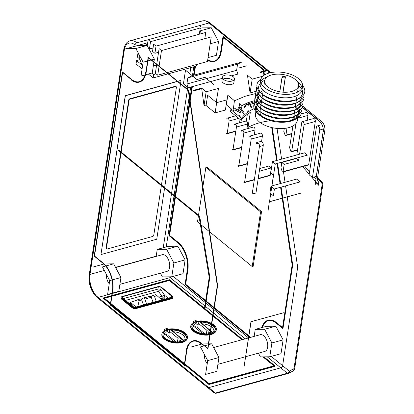 <?xml version="1.0" encoding="UTF-8"?>
<svg xmlns="http://www.w3.org/2000/svg" width="414" height="414" viewBox="0 0 414 414"><rect width="100%" height="100%" fill="white"/><g stroke="black" fill="none" stroke-linecap="round" stroke-linejoin="round"><path stroke-width="0.62" d="M205.499 333.819A11.882 6.096 -171.3 0 1 191.842 325.735A11.882 6.096 -171.3 0 1 193.017 323.634L193.002 323.815A11.866 6.091 -171.3 0 0 191.806 326.128M209.97 333.586A11.882 6.096 -171.3 0 1 205.473 333.989A11.882 6.096 -171.3 0 1 191.78 326.491M89.579 275.802A2.013 1.035 -171.3 0 1 89.191 275.056C88.41 284.113 91.002 291.523 96.959 297.288L207.564 387.561A2.013 1.304 129.2 0 1 207.238 386.438L96.628 296.165A15.308 8.627 74.6 0 1 89.579 275.802L124.045 50.56A15.308 8.627 74.6 0 1 135.073 44.95A2.013 1.304 129.2 0 1 136.936 42.797L148.165 39.713L150.546 41.654L200.283 27.981L199.331 34.212M103.862 264.06L93.062 267.03L102.444 266.916L109.71 280.62L107.599 294.432L112.065 293.205M201.913 344.029L191.061 347.015L200.443 346.901L207.709 360.604L205.598 374.416L216.827 371.327L218.944 357.515L211.673 343.817L208.708 343.848M135.864 48.51L147.094 45.426L137.712 45.535L126.482 48.624L135.864 48.51L143.13 62.214L141.019 76.026L144.983 74.934M186.435 351.01L184.189 365.707L184.509 365.619L186.755 350.922A20.141 11.349 74.6 0 1 193.312 341.203A20.141 11.349 74.6 0 1 201.266 343.537L200.945 343.625A20.141 11.349 74.6 0 0 192.262 341.54A20.141 11.349 74.6 0 0 186.435 351.01L186.755 350.922M122.094 72.036L131.135 79.416L131.455 79.328L122.415 71.948L122.094 72.036M145.64 72.031A20.141 11.349 74.6 0 1 139.818 81.496A20.141 11.349 74.6 0 1 131.135 79.416M147.891 57.334L188.241 90.268L217.298 285.712L207.605 349.059L207.926 348.971L217.619 285.624L188.561 90.18L148.212 57.246L147.891 57.334M200.443 346.901L204.174 345.876M204.495 345.788L208.263 344.753M208.584 344.665L211.673 343.817M207.709 360.604L218.944 357.515M202.234 343.941L208.402 343.853M207.228 363.746A8.663 4.88 74.6 0 1 204.356 354.275M207.564 387.561A2.013 1.304 129.2 0 0 207.844 387.711M260.101 334.755A8.663 4.88 74.6 0 1 265.695 338.191A8.663 4.88 74.6 0 1 267.62 347.248A8.663 4.88 74.6 0 1 264.737 351.445M145.392 74.551A20.141 11.349 74.6 0 1 139.409 81.656A20.141 11.349 74.6 0 1 131.455 79.328M188.241 90.268L188.561 90.18M217.298 285.712L217.619 285.624M112.385 293.117L118.828 291.347L120.94 277.53L113.674 263.832L104.183 263.972M109.229 283.761A8.663 4.88 74.6 0 1 106.351 274.291M162.102 254.776A8.663 4.88 74.6 0 1 167.696 258.212A8.663 4.88 74.6 0 1 169.621 267.268A8.663 4.88 74.6 0 1 166.738 271.46M147.094 45.426L154.365 59.124L153.936 61.919M143.13 62.214L147.601 60.982M147.922 60.894L151.162 60.004M151.483 59.916L154.365 59.124M208.775 387.623L280.754 367.839A2.013 1.304 129.2 0 0 282.617 365.686L297.676 267.284L287.212 196.888M213.893 391.799A2.013 1.651 63 0 0 216.155 393.253A2.013 1.133 -105.4 0 1 216.03 393.3L214.224 392.917A2.013 1.304 -50.8 0 1 213.893 391.799L207.274 386.397A2.013 1.304 129.2 0 0 207.538 387.457M199.817 28.111A15.308 8.627 74.6 0 1 201.054 25.176M208.739 23.065A15.308 8.627 74.6 0 1 210.483 24.224L266.813 70.199M255.241 329.373L266.471 326.289L275.853 326.175L283.119 339.878L281.008 353.691L269.778 356.775L271.889 342.963L264.624 329.265L255.241 329.373L254.165 336.385M200.226 28.354L201.892 27.898L211.275 27.785L218.54 41.488L216.429 55.3L208.061 57.598M157.237 249.388L168.472 246.304L177.854 246.19L185.12 259.894L183.009 273.706L171.774 276.795L173.89 262.978L166.619 249.28L157.237 249.388L156.166 256.401M263.547 71.094L263.33 69.63L222.98 36.696L223.301 36.608L263.651 69.542L263.868 71.006M214.338 61.065A20.141 11.349 74.6 0 1 207.761 59.58M262.507 327.376A20.141 11.349 74.6 0 1 267.874 320.736M282.767 198.109L292.708 264.986L283.016 328.333L282.695 328.421L292.387 265.079L282.446 198.197M263.961 71.612L264.463 74.991M272.298 127.688L277.152 160.358M277.592 163.323L280.594 183.505M281.132 187.123L282.752 198.011M222.98 36.696L220.734 51.393A20.141 11.349 74.6 0 1 214.907 60.863A20.141 11.349 74.6 0 1 208.609 60.351M194.875 66.488L193.529 75.286M191.775 86.754L189.886 99.091M189.715 100.198L175.05 196.065M174.951 196.686L168.995 235.628L178.036 243.002A20.141 11.349 74.6 0 1 187.309 269.799L185.063 284.496L205.556 301.226M206.105 301.671L213.883 308.021M214.157 308.244L248.7 336.437M248.819 336.535L250.03 337.524M262.186 327.464A20.141 11.349 74.6 0 1 267.351 320.902A20.141 11.349 74.6 0 1 276.034 322.987L282.695 328.421M292.708 264.986L292.387 265.079M282.431 198.099L280.811 187.211M280.273 183.593L277.271 163.411M276.831 160.446L271.951 127.61M264.158 75.193L263.64 71.7M263.651 69.542L263.33 69.63M185.12 259.894L173.89 262.978M177.854 246.19L166.619 249.28M218.54 41.488L210.177 43.786M283.119 339.878L271.889 342.963M211.275 27.785L200.04 30.874L201.499 33.617M275.853 326.175L264.624 329.265M187.004 348.402A20.545 11.576 74.6 0 1 192.458 341.069A20.545 11.576 74.6 0 1 201.318 343.196L207.704 348.407M184.282 365.091L110.264 304.989L112.458 290.633A20.545 11.576 74.6 0 0 102.998 263.299L94.195 256.116L122.28 72.574L122.601 72.486L94.516 256.028L103.319 263.211A20.545 11.576 74.6 0 1 112.779 290.545L110.585 304.901L184.287 365.05M139.187 82.138A20.545 11.576 74.6 0 0 145.878 72.227L148.077 57.872L148.398 57.784L146.199 72.139A20.545 11.576 74.6 0 1 140.258 81.796A20.545 11.576 74.6 0 1 131.404 79.669L131.083 79.757A20.545 11.576 74.6 0 0 139.187 82.138L139.513 82.05M109.71 280.62L112.049 279.978M112.37 279.89L120.94 277.53M261.86 327.557A20.545 11.576 74.6 0 1 267.982 320.265A20.545 11.576 74.6 0 1 276.086 322.646L282.508 327.888L292.139 264.965L282.219 198.259M282.203 198.161L280.589 187.273M280.05 183.656L277.049 163.473M276.609 160.508L271.708 127.553M263.946 75.338L263.413 71.762M263.325 71.156L263.128 69.847L223.167 37.234L220.967 51.59A20.545 11.576 74.6 0 1 214.276 61.5A20.545 11.576 74.6 0 1 207.662 60.19M195.154 66.411L193.809 75.208M192.055 86.681L190.021 99.976M189.85 101.083L175.288 196.257M175.189 196.883L169.285 235.478L178.087 242.661A20.545 11.576 74.6 0 1 187.547 269.995L185.353 284.351L205.613 300.885M206.156 301.33L213.934 307.68M214.209 307.902L248.752 336.096M248.871 336.194L250.382 337.426M160.425 273.199L162.391 276.904L171.774 276.795M153.889 62.229L152.248 72.942L145.63 74.758M102.444 266.916L105.699 266.021M106.02 265.933L113.674 263.832M268.174 70.53L266.699 69.935L209.137 22.956A2.013 1.304 -50.8 0 1 210.152 23.101L267.868 70.209M258.424 353.178L260.396 356.889L269.778 356.775M142.649 65.355A8.663 4.88 74.6 0 1 139.777 55.885M143.818 45.462L147.441 44.469M142.1 68.936L136.025 63.979L136.548 60.558L140.046 59.595M139.968 59.192L137.36 57.06L137.883 53.644L138.493 53.473M180.861 80.544A0.404 0.259 129.2 0 0 180.613 80.456L177.766 81.367M101.151 254.346A0.404 0.259 -50.8 0 1 101.016 254.087L125.204 96.007A0.404 0.259 129.2 0 1 125.577 95.577L177.327 81.356M177.647 81.268L180.613 80.456M177.446 81.454L125.696 95.675A0.404 0.259 129.2 0 0 125.323 96.105L101.016 254.087M180.561 83.649L180.996 80.802A0.404 0.259 129.2 0 0 180.732 80.549M101.135 254.186A0.404 0.259 -50.8 0 0 101.399 254.439L156.435 239.313A0.404 0.259 129.2 0 0 156.808 238.883L164.565 188.21M164.658 187.583L180.514 83.959M129.83 98.796L130.187 99.086L175.593 86.609L175.236 86.319L129.83 98.796A1.211 0.781 129.2 0 0 128.707 100.084L120.8 151.788M120.702 152.409L106.087 247.914A1.211 0.781 129.2 0 0 106.289 248.581L106.646 248.876M175.236 86.319A1.211 0.781 -50.8 0 1 175.805 86.376A1.211 0.781 -50.8 0 1 175.986 86.593M121.059 152.704L106.445 248.203A1.211 0.781 129.2 0 0 106.605 248.84A1.211 0.781 129.2 0 0 107.252 248.964L152.657 236.487A1.211 0.781 129.2 0 0 153.78 235.193L161.367 185.601M161.465 184.975L176.4 87.37A1.211 0.781 -50.8 0 0 176.198 86.697L175.841 86.407M130.187 99.086A1.211 0.781 129.2 0 0 129.064 100.379L121.157 152.078M175.593 86.609A1.211 0.781 -50.8 0 1 176.198 86.697M185.353 284.351L185.674 284.263L187.868 269.907A20.545 11.576 74.6 0 0 178.408 242.573L169.605 235.39L175.464 197.105M250.703 337.338L248.917 335.878M248.798 335.785L214.255 307.592M213.986 307.369L206.203 301.019M205.66 300.574L185.674 284.263M169.285 235.478L169.605 235.39M175.557 196.479L190 102.103M190.171 100.995L192.375 86.593M194.13 75.12L195.475 66.323M220.967 51.59L221.293 51.502A20.545 11.576 74.6 0 1 215.347 61.158M221.293 51.502L223.441 37.457M282.555 327.577L276.407 322.558A20.545 11.576 74.6 0 0 268.132 320.224M202.901 186.631L205.872 167.23L206.834 166.961L261.544 211.616L253.177 266.3L252.209 266.564L209.619 231.804M209.236 231.493L201.116 224.864M200.34 224.228L197.504 221.914L198.43 215.849M205.872 167.23L260.582 211.88L252.209 266.564M260.582 211.88L261.544 211.616M198.523 215.228L202.731 187.739M110.264 304.989L110.585 304.901M207.699 348.448L200.997 343.284L201.318 343.196M185.943 350.886L186.196 350.813A20.545 11.576 74.6 0 1 192.893 340.903A20.545 11.576 74.6 0 1 200.997 343.284M209.215 277.323L199.015 216.325L118.383 150.515L119.025 150.339L199.657 216.149L209.857 277.147L205.044 308.596L204.402 308.772L209.215 277.323L209.857 277.147M199.015 216.325L199.657 216.149M94.195 256.116L94.516 256.028M204.951 77.304L213.759 84.528L204.951 77.304L196.924 79.545L192.168 75.658L187.816 77.873L186.88 83.995L188.179 87.742L210.26 81.677M188.179 87.742L183.423 83.861L185.513 70.189L196.929 79.509M238.645 68.041L246.666 65.836L238.645 68.041M158.552 52.299L154.919 53.297L152.538 51.352L153.641 44.174L156.016 46.12L205.758 32.447L204.801 38.678M156.73 64.196L159.111 48.64L161.486 50.58L211.228 36.913L207.461 61.52L167.059 72.626M137.883 53.644L139.125 54.658M149.226 48.65L148.859 48.748M136.548 60.558L142.623 65.521M151.85 73.05L153.672 74.536L153.149 77.956L168.115 73.842M148.326 74.018L153.149 77.956M168.436 73.754L196.469 66.049L196.712 64.475M156.104 73.868L153.672 74.536M89.191 275.056L124.024 48.024C125.333 43.832 127.357 41.421 130.094 40.789L202.296 20.948A17.321 9.76 74.6 0 1 209.137 22.956L148.165 39.713L147.249 45.716M250.087 92.964L247.453 75.27L252.198 79.141L250.087 92.964L255.935 91.354M267.48 70.644L259.935 72.719L260.033 72.057L266.901 70.173L270.083 72.771M268.81 73.102L268.567 71.534M287.197 196.79L285.577 185.902M285.039 182.284L283.486 171.841M282.084 162.386L282.037 162.102M281.598 159.136L277.033 128.423M204.946 77.34L196.924 79.545M206.529 78.593L236.617 70.323L237.915 74.075L231.566 75.819M210.296 81.667L222.308 78.365M206.498 78.603L186.88 83.995M236.617 70.323L237.553 64.206L241.905 61.991L192.205 75.648M156.016 46.12L154.919 53.297M150.546 41.654L149.449 48.831L148.481 48.045M153.076 47.833L149.449 48.831M161.486 50.58L159.105 66.136M159.059 66.447L157.724 75.193L155.343 73.252L156.683 64.506M166.738 72.714L157.724 75.193M263.935 356.847L274.824 365.733L274.715 366.416L208.935 384.497L184.649 364.677M184.38 364.455L110.673 304.3M110.403 304.078L103.557 298.494L103.666 297.811L111.697 295.601M112.018 295.513L169.445 279.729L204.475 308.316M274.824 365.733L209.039 383.814L184.758 363.994M184.484 363.771L110.781 303.617M110.507 303.395L103.666 297.811M209.039 383.814L208.935 384.497M204.873 308.642L212.801 315.111M213.07 315.333L242.718 339.532M201.53 88.767L193.4 91.002A2.013 1.304 -50.8 0 1 194.766 89.998L201.634 88.11L204.035 105.622L206.141 105.042M216.201 102.279L218.504 88.405L206.151 91.799L201.634 88.11M204.035 105.622L206.151 91.799M110.528 303.239L104.421 298.251A0.807 0.414 -171.3 0 1 104.261 297.976A0.807 0.414 -171.3 0 1 104.587 297.687L111.677 295.736M111.997 295.648L168.762 280.05A0.807 0.414 -171.3 0 1 169.88 280.257L204.449 308.471M263.723 356.847L274.068 365.293A0.807 0.414 -171.3 0 1 274.223 365.562A0.807 0.414 -171.3 0 1 273.902 365.857L209.722 383.493A0.807 0.414 -171.3 0 1 208.604 383.281L184.779 363.839M184.504 363.616L110.802 303.462M204.713 308.684L212.775 315.266M213.05 315.489L242.557 339.578M111.904 296.264L168.669 280.661A0.807 0.414 -171.3 0 1 169.787 280.873L212.682 315.882M212.956 316.105L241.926 339.749M262.89 356.858L273.908 365.852M104.587 297.687L104.488 298.303L111.583 296.352M172.804 297.707A3.022 1.552 -171.3 0 1 171.593 298.804L136.294 308.508A3.022 1.552 -171.3 0 1 132.102 307.711L121.638 299.167A3.022 1.552 -171.3 0 1 121.048 298.147M165.015 330.196L164.451 329.735A0.807 0.414 -171.3 0 1 164.296 329.461A0.807 0.414 -171.3 0 1 164.565 329.187A15.308 7.856 -171.3 0 1 166.599 328.628A0.807 0.414 -171.3 0 1 167.66 328.851L168.674 329.679L168.767 329.068L169.373 329.56L169.186 333.047M187.309 338.352A12.891 6.614 -171.3 0 1 173.44 342.771A12.891 6.614 -171.3 0 1 161.848 334.295L161.941 333.694A12.891 6.614 -171.3 0 1 165.559 329.948L166.164 330.439L165.797 332.83L166.366 334.45A10.676 5.48 -171.3 0 0 165.579 334.864M193.897 322.258L193.333 321.797A0.807 0.414 -171.3 0 1 193.172 321.523A0.807 0.414 -171.3 0 1 193.447 321.248A15.308 7.856 -171.3 0 1 195.48 320.69A0.807 0.414 -171.3 0 1 196.541 320.917L197.556 321.745L197.649 321.129A12.891 6.614 -171.3 0 1 211.533 323.381M216.186 330.413A12.891 6.614 -171.3 0 1 210.1 334.766M209.784 334.828A12.891 6.614 -171.3 0 1 196.603 333.177A12.891 6.614 -171.3 0 1 190.73 326.361L190.823 325.756A12.891 6.614 -171.3 0 1 194.44 322.009L195.046 322.501L194.678 324.897L195.248 326.511A10.676 5.48 -171.3 0 0 194.461 326.925M194.808 324.048A14.5 7.442 -171.3 0 1 196.164 323.764L198.042 325.29M206.343 333.994L206.907 330.31L198.342 323.324L197.638 327.94L204.806 333.787M198.342 323.324L200.588 322.708L209.153 329.694L206.907 330.31M208.516 333.839L209.153 329.694M210.441 330.517L202.208 323.795L201.551 322.108L201.364 323.339M197.649 321.129L198.254 321.621L198.068 325.109M198.254 321.621A11.882 6.096 -171.3 0 1 201.659 321.424L201.685 321.254A11.882 6.096 -171.3 0 1 211.461 323.841M215.316 329.456A11.882 6.096 -171.3 0 1 214.136 331.609A11.882 6.096 -171.3 0 1 210.291 333.508M193.007 323.795A11.882 6.096 -171.3 0 1 195.046 322.501M210.716 330.739L212.848 332.478M202.208 323.795A10.676 5.48 -171.3 0 1 211.052 326.522M211.331 326.713A10.676 5.48 -171.3 0 1 213.412 332.188M192.764 328.747A10.676 5.48 -171.3 0 1 193.545 326.18L192.888 324.488A11.882 6.096 -171.3 0 0 191.806 326.17M202.575 333.549L193.545 326.18M194.994 322.842A15.308 7.856 -171.3 0 1 195.154 322.811L196.164 323.764M161.843 287.528L172.312 296.072A3.022 1.552 -171.3 0 1 172.892 297.19A3.022 1.552 -171.3 0 1 171.686 298.189L136.387 307.892A3.022 1.552 -171.3 0 1 132.201 307.095L121.732 298.551A3.022 1.552 -171.3 0 1 121.152 297.433A3.022 1.552 -171.3 0 1 122.353 296.434L157.651 286.736A3.022 1.552 -171.3 0 1 161.843 287.528M211.818 323.536A12.891 6.614 -171.3 0 1 216.305 329.653A12.891 6.614 -171.3 0 1 210.193 334.15M209.877 334.212A12.891 6.614 -171.3 0 1 196.707 332.566A12.891 6.614 -171.3 0 1 190.823 325.756M166.112 330.781A15.308 7.856 -171.3 0 1 166.273 330.745L169.16 333.229M169.373 329.56A11.882 6.096 -171.3 0 1 172.778 329.358L172.483 331.278M165.926 331.987A14.5 7.442 -171.3 0 1 167.287 331.697M177.461 341.933L178.025 338.248L169.461 331.262L168.757 335.873L176.136 341.902M179.635 341.778L180.271 337.633L178.025 338.248M169.461 331.262L171.707 330.641L180.271 337.633M183.961 340.411L173.342 331.743L172.685 330.051A11.866 6.091 -171.3 0 1 186.321 337.26M185.244 339.537A11.866 6.091 -171.3 0 0 186.419 337.389A11.866 6.091 -171.3 0 0 172.788 329.368L172.685 330.051M185.255 339.542A11.882 6.096 -171.3 0 1 176.592 341.928M173.947 341.69L164.679 334.124L164.016 332.432L164.125 331.749A11.866 6.091 -171.3 0 0 162.976 333.725A11.866 6.091 -171.3 0 0 176.581 341.917M173.342 331.743A10.661 5.47 -171.3 0 1 184.494 340.148M164.11 331.743A11.882 6.096 -171.3 0 1 166.164 330.439M163.965 336.975A10.661 5.47 -171.3 0 1 164.679 334.124M168.767 329.068A12.891 6.614 -171.3 0 1 181.73 330.869A12.891 6.614 -171.3 0 1 187.428 337.591A12.891 6.614 -171.3 0 1 173.683 342.181A12.891 6.614 -171.3 0 1 161.941 333.694M122.001 297.216L121.949 297.557A2.215 1.139 8.7 0 0 122.373 298.375L132.842 306.919A2.215 1.139 8.7 0 0 135.911 307.504L171.21 297.801A2.215 1.139 8.7 0 0 172.095 297.066L172.146 296.724M171.267 297.459A2.215 1.139 8.7 0 0 172.131 296.802A2.215 1.139 8.7 0 0 171.722 295.906L161.253 287.363A2.215 1.139 8.7 0 0 158.184 286.783L122.886 296.481A2.215 1.139 8.7 0 0 122.016 297.138A2.215 1.139 8.7 0 0 122.425 298.033L132.894 306.577A2.215 1.139 8.7 0 0 135.968 307.162L171.267 297.459L171.21 297.801M171.148 297.361L135.849 307.064A2.013 1.035 -171.3 0 1 133.054 306.531L122.585 297.992A2.013 1.035 -171.3 0 1 122.192 297.309A2.013 1.035 -171.3 0 1 123.005 296.579L158.298 286.876A2.013 1.035 -171.3 0 1 161.093 287.409L171.562 295.948A2.013 1.035 -171.3 0 1 171.955 296.631A2.013 1.035 -171.3 0 1 171.148 297.361M158.671 297.128L161.874 296.258L163.421 297.976C164.405 297.511 164.819 296.626 164.668 295.322L168.167 298.178M130.886 304.761L131.383 304.626L130.358 303.131L130.467 302.417L140.367 298.882L141.676 299.948L139.109 300.657L137.8 299.586M153.045 302.339L151.301 297.304L149.992 296.238L143.575 298.002L144.884 299.068L146.623 304.099M144.884 299.068L151.301 297.304M155.767 294.649L157.077 295.715L154.51 296.424L153.201 295.353L155.767 294.649M161.833 299.922L157.077 295.715M156.254 301.454L154.51 296.424M153.201 295.353L150.561 296.698M153.568 302.189L152.766 301.537M140.931 299.343L143.575 298.002M143.943 304.839L143.141 304.181M131.383 304.626L132.873 306.386M160.544 298.779L163.421 297.976L164.803 299.105M136.077 306.997L130.467 302.417M133.484 306.805L132.946 306.365M139.109 300.657L137.836 306.515M125.54 300.404L158.5 291.342L161.874 296.258L164.668 295.322L160.756 289.629A2.013 1.035 8.7 0 0 157.962 289.101L158.298 286.876M141.676 299.948L143.415 304.983M293.976 368.677L289.241 371.089A2.013 1.304 -50.8 0 1 287.373 373.242A2.013 1.133 -105.4 0 0 288.17 373.475A2.013 1.133 -105.4 0 0 288.289 373.428L216.155 393.253M267.93 70.333A2.013 1.304 129.2 0 0 266.901 70.173M231.757 110.388L231.245 108.83L226.349 104.835L227.809 95.298L234.412 100.685L233.367 109.099M261.56 141.521L262.404 136.009L251.2 139.088A2.013 1.133 -105.4 0 0 250.77 137.013A2.013 1.133 -105.4 0 0 249.492 136.17A2.013 1.133 -105.4 0 0 248.824 137.148L250.537 136.677M251.2 139.088L244.602 182.212A0.807 0.455 74.6 0 1 244.343 182.6A0.807 0.455 74.6 0 1 243.717 182.036L244.669 181.772M246.91 128.837L247.655 123.972L236.456 127.051A2.013 1.133 -105.4 0 0 236.027 124.976A2.013 1.133 -105.4 0 0 234.743 124.138A2.013 1.133 -105.4 0 0 234.076 125.111L235.789 124.64M236.456 127.051L232.994 149.671A0.807 0.455 74.6 0 1 232.73 150.059A0.807 0.455 74.6 0 1 232.109 149.49L233.061 149.226M257.011 142.488L260.83 141.438A2.82 1.589 -105.4 0 1 262.631 142.597A2.82 1.589 -105.4 0 1 263.242 145.516L259.423 146.566A2.82 1.589 -105.4 0 0 258.822 143.663A2.82 1.589 -105.4 0 0 257.032 142.483A2.82 1.589 -105.4 0 0 256.09 143.849L258.496 143.187M259.423 146.566L252.152 194.078L255.971 193.027L263.242 145.516M254.284 134.855L255.029 129.991L243.83 133.07A2.013 1.133 -105.4 0 0 243.396 130.995A2.013 1.133 -105.4 0 0 242.118 130.156A2.013 1.133 -105.4 0 0 241.45 131.129L243.163 130.658M243.83 133.07L238.8 165.942A0.807 0.455 74.6 0 1 238.536 166.33A0.807 0.455 74.6 0 1 237.91 165.76L238.868 165.502M238.764 118.373L229.082 121.033A2.013 1.133 -105.4 0 0 228.652 118.958A2.013 1.133 -105.4 0 0 227.374 118.119A2.013 1.133 -105.4 0 0 226.701 119.092L228.419 118.621M229.082 121.033L227.188 133.396A0.807 0.455 74.6 0 1 226.924 133.784A0.807 0.455 74.6 0 1 226.303 133.22L227.255 132.956M258.196 178.475L270.244 175.169A0.807 0.455 74.6 0 1 270.006 175.546M259.718 168.534L268.971 165.988L271.351 167.929L259.304 171.241M262.404 136.009A2.013 1.133 -105.4 0 0 261.964 133.924A2.013 1.133 -105.4 0 0 260.68 133.096L249.476 136.175M270.244 175.169L271.351 167.929M247.655 123.972A2.013 1.133 -105.4 0 0 247.22 121.892A2.013 1.133 -105.4 0 0 245.937 121.059L234.733 124.138M255.029 129.991A2.013 1.133 -105.4 0 0 254.594 127.91A2.013 1.133 -105.4 0 0 253.311 127.077L242.107 130.156M240.053 119.429L239.535 122.818M240.301 117.359A2.013 1.133 -105.4 0 0 238.562 115.04L237.739 115.268M269.348 201.758L267.982 211.316L269.348 201.758M269.519 201.649L301.749 192.893L269.385 201.789M316.643 182.797L317.398 183.666A2.013 1.133 74.6 0 1 318.102 186.124L318.723 182.036L317.171 180.416M250.972 321.59L243.913 367.73L251.091 321.688L283.502 312.782L251.091 321.688M297.242 151.985L296.678 150.349M291.492 135.368L291.026 134.038M315.592 181.586L311.095 176.4M309.206 174.222L302.587 166.594M322.076 185.032A2.013 1.035 8.7 0 0 322.879 184.365L294.577 369.314A2.013 1.035 -171.3 0 1 293.78 369.981L322.076 185.032A2.013 1.133 -105.4 0 0 321.378 182.574A2.013 1.076 -40.9 0 1 322.361 182.688M262.869 76.212L252.198 79.141M226.939 99.841L216.672 102.662L207.631 95.282L206.068 105.503L215.109 112.882L225.376 110.057L226.939 99.841M224.885 75.229A6.044 3.1 8.7 0 0 222.499 77.144A6.044 3.1 8.7 0 0 225.48 80.523A6.044 3.1 8.7 0 0 232.021 81.056A6.044 3.1 8.7 0 0 234.433 79.002A6.044 3.1 8.7 0 0 231.312 75.715A6.044 3.1 8.7 0 0 224.885 75.229M216.672 102.662L215.109 112.882M221.961 80.621A6.044 3.1 8.7 0 0 225.04 83.938A6.044 3.1 8.7 0 0 231.504 84.44A6.044 3.1 8.7 0 0 233.91 82.443L234.427 79.058M233.175 80.595A6.044 3.1 8.7 0 0 224.367 78.613A6.044 3.1 8.7 0 0 223.213 79.074M233.206 110.455L233.087 111.475M234.396 100.809L245.078 96.281L255.692 93.523M254.18 108.587A58.415 29.974 8.7 0 0 241.548 118.378L230.846 109.643L230.536 111.656L241.238 120.391A58.415 29.974 8.7 0 1 250.32 112.401L248.017 127.44L247.22 126.787M255.474 114.352A21.15 10.852 8.7 0 0 274.171 128.045A21.15 10.852 8.7 0 0 297.143 121.343M298.365 113.684A21.15 10.852 8.7 0 0 298.246 111.469M298.132 111.055A21.15 10.852 8.7 0 0 297.107 108.944M297.055 108.861A21.15 10.852 8.7 0 0 295.337 106.843M261.689 101.565A21.15 10.852 8.7 0 0 259.242 103.076M259.169 103.138A21.15 10.852 8.7 0 0 257.56 104.851M257.327 105.208A21.15 10.852 8.7 0 0 256.706 106.615M299.177 114.673A22.159 11.369 -171.3 0 1 294.949 119.444M294.002 119.946A22.159 11.369 -171.3 0 1 258.869 114.59M258.196 113.917A22.159 11.369 -171.3 0 1 255.573 107.055M257.104 103.94A22.159 11.369 -171.3 0 1 261.11 101.052M295.467 106.005A22.159 11.369 -171.3 0 1 297.723 108.406M256.478 108.235A21.15 10.852 8.7 0 0 266.119 118.492M285.888 121.514A21.15 10.852 8.7 0 0 298.07 114.859M301.418 113.338A24.172 12.404 -171.3 0 1 295.161 119.372A24.172 12.404 -171.3 0 1 256.97 112.784A24.172 12.404 -171.3 0 1 254.005 104.349M299.7 111.252A22.159 11.369 -171.3 0 1 296.103 115.641M293.971 116.784A22.159 11.369 -171.3 0 1 258.957 110.745M258.719 110.502A22.159 11.369 -171.3 0 1 256.018 104.271M301.941 109.917A24.172 12.404 -171.3 0 1 295.684 115.951A24.172 12.404 -171.3 0 1 257.492 109.368A24.172 12.404 -171.3 0 1 254.527 100.928M300.222 107.837A22.159 11.369 -171.3 0 1 296.626 112.22M294.494 113.364A22.159 11.369 -171.3 0 1 259.48 107.329M259.242 107.081A22.159 11.369 -171.3 0 1 256.54 100.85M302.463 106.501A24.172 12.404 -171.3 0 1 296.207 112.536A24.172 12.404 -171.3 0 1 258.015 105.948A24.172 12.404 -171.3 0 1 255.05 97.513M300.75 104.416A22.159 11.369 -171.3 0 1 297.149 108.804M295.016 109.948A22.159 11.369 -171.3 0 1 260.002 103.914M259.764 103.666A22.159 11.369 -171.3 0 1 257.063 97.435M302.986 103.081A24.172 12.404 -171.3 0 1 296.729 109.115A24.172 12.404 -171.3 0 1 258.538 102.532A24.172 12.404 -171.3 0 1 255.573 94.092M301.273 101A22.159 11.369 -171.3 0 1 297.671 105.384M295.539 106.527A22.159 11.369 -171.3 0 1 260.53 100.493M260.292 100.245A22.159 11.369 -171.3 0 1 257.586 94.014M303.509 99.665A24.172 12.404 -171.3 0 1 297.252 105.699A24.172 12.404 -171.3 0 1 259.06 99.112A24.172 12.404 -171.3 0 1 256.095 90.676M301.796 97.58A22.159 11.369 -171.3 0 1 298.194 101.968M296.062 103.112A22.159 11.369 -171.3 0 1 261.053 97.078M260.815 96.829A22.159 11.369 -171.3 0 1 258.108 90.599M304.031 96.245A24.172 12.404 -171.3 0 1 297.775 102.279A24.172 12.404 -171.3 0 1 259.583 95.696A24.172 12.404 -171.3 0 1 256.618 87.256M301.966 89.802A22.159 11.369 -171.3 0 1 302.318 94.164A22.159 11.369 -171.3 0 1 298.717 98.548M296.584 99.691A22.159 11.369 -171.3 0 1 261.576 93.657M261.337 93.409A22.159 11.369 -171.3 0 1 258.853 85.921A22.159 11.369 -171.3 0 1 264.587 80.394M302.603 85.522A24.172 12.404 -171.3 0 1 304.554 92.829A24.172 12.404 -171.3 0 1 298.303 98.863A24.172 12.404 -171.3 0 1 260.106 92.275A24.172 12.404 -171.3 0 1 257.141 83.84A24.172 12.404 -171.3 0 1 260.484 79.457M302.53 86.474A22.159 11.369 -171.3 0 1 302.841 90.744M260.183 83.566A21.15 10.852 8.7 0 0 278.881 97.259A21.15 10.852 8.7 0 0 301.853 90.557M302.008 88.068A21.15 10.852 8.7 0 0 297.2 81.408M267.315 76.838A21.15 10.852 8.7 0 0 260.934 81.382M302.375 87.131A21.15 10.852 8.7 0 0 302.541 86.397A21.15 10.852 8.7 0 0 283.999 72.59A21.15 10.852 8.7 0 0 260.892 79.265A21.15 10.852 8.7 0 0 260.727 80A21.15 10.852 8.7 0 0 279.269 93.807A21.15 10.852 8.7 0 0 302.375 87.131M298.551 85.843A17.119 8.787 8.7 0 0 283.6 74.618A17.119 8.787 8.7 0 0 264.841 80.016A17.119 8.787 8.7 0 0 264.696 80.72A17.119 8.787 8.7 0 0 279.828 91.804A17.119 8.787 8.7 0 0 298.427 86.381M282.136 77.097L282.276 76.16A17.119 8.787 8.7 0 1 285.432 76.761L283.072 92.187M282.276 76.16L279.797 91.799L282.089 76.818A1.609 0.828 8.7 0 0 283.461 77.858A1.609 0.828 8.7 0 0 285.246 77.397L282.985 92.182M259.966 111.687A17.119 8.787 8.7 0 0 261.389 115.791M291.202 120.355A17.119 8.787 8.7 0 0 293.717 117.141M187.816 77.873L193.1 76.424M193.136 76.414L237.553 64.206M272.453 161.646L270.73 172.917L273.468 175.148L269.509 201.711L275.284 163.96L307.374 155.141L304.544 152.828L272.453 161.646L275.284 163.96M316.896 182.108L316.265 183.423L315.142 184.525L323.205 131.828A4.026 2.065 8.7 0 0 324.809 130.498L316.958 181.803M270.74 193.648L273.38 195.801L274.425 188.965L300.098 181.906L296.647 179.091L271.931 185.886M304.621 166.035L309.537 172.064M313.993 177.083L315.96 179.2M270.647 193.571L269.928 192.986L270.979 186.15L271.817 185.917M274.425 188.965L271.786 186.812M271.693 186.735L270.979 186.15M270.642 120.691A58.415 29.974 8.7 0 0 248.017 127.44M241.548 118.378L241.238 120.391M249.031 111.35L247.939 110.46L247.665 112.272M247.355 114.29L246.32 121.069M254.6 100.69A58.415 29.974 8.7 0 0 247.515 102.972M247.122 103.133A58.415 29.974 8.7 0 0 241.993 105.606L241.481 108.96M239.023 107.547L239.618 103.666L241.993 105.606M251.738 107.956L250.31 106.791L250.522 105.425L251.945 106.589L251.738 107.956M246.982 104.074L243.893 108.556L244.1 107.19L247.189 102.708L248.617 103.873L248.405 105.239L246.982 104.074L247.189 102.708M255.645 102.729A58.415 29.974 8.7 0 0 248.405 105.239M240.053 108.572L238.06 109.12L238.267 107.754L240.26 107.205L240.053 108.572L243.991 114.238L244.198 112.872L240.26 107.205M234.986 109.964L232.994 110.512L233.201 109.146L235.199 108.597L234.986 109.964L240.751 112.996L240.964 111.625L235.199 108.597M241.274 110.326L241 112.101M254.336 101.803A58.415 29.974 8.7 0 0 248.617 103.873M238.811 108.913L238.624 110.16L239.447 110.828M307.198 120.314L307.944 115.449A2.013 1.133 -105.4 0 0 307.509 113.369A2.013 1.133 -105.4 0 0 306.225 112.536L301.216 113.912M308.482 164.974A0.807 0.455 74.6 0 0 308.72 164.591L315.318 121.468A2.013 1.133 -105.4 0 0 314.883 119.387A2.013 1.133 -105.4 0 0 313.6 118.554L302.396 121.633A2.013 1.133 -105.4 0 0 301.739 122.606L296.786 154.96M323.256 129.023L319.717 129.996L312.451 177.502L316.27 176.457L323.318 130.369M322.335 125.282A2.82 1.589 -105.4 0 0 321.135 124.868L317.305 125.918M312.451 177.502L309.118 174.786L316.389 127.279A2.82 1.589 -105.4 0 1 317.326 125.913A2.82 1.589 -105.4 0 1 319.116 127.088A2.82 1.589 -105.4 0 1 319.717 129.996M286.995 128.045L285.908 135.124A0.807 0.455 74.6 0 1 285.644 135.513A0.807 0.455 74.6 0 1 285.023 134.948L283.802 131.419L284.258 128.438M295.979 123.522L291.715 151.4A0.807 0.455 74.6 0 1 291.451 151.788A0.807 0.455 74.6 0 1 290.83 151.219L289.603 147.689L292.926 126.001M293.976 119.139L294.364 116.588M296.615 117.141A2.013 1.133 -105.4 0 0 295.037 115.609A2.013 1.133 -105.4 0 0 294.385 116.474M280.971 167.929L282.193 171.458A0.807 0.455 74.6 0 0 282.814 172.027A0.807 0.455 74.6 0 0 283.078 171.639L284.185 164.405L281.805 162.464L280.971 167.929M296.295 158.184L296.248 158.495L281.805 162.464M296.248 158.495L298.623 160.435L299.089 157.418M299.581 154.194L304.119 124.547A2.013 1.133 -105.4 0 0 303.69 122.472A2.013 1.133 -105.4 0 0 302.411 121.628M298.623 160.435L284.185 164.405M299.601 86.428A22.159 11.369 -171.3 0 1 301.516 88.906M257.11 98.692A22.159 11.369 -171.3 0 1 260.825 94.92M258.678 93.688A22.159 11.369 -171.3 0 1 263.019 90.645M214.162 331.438L214.162 331.438A11.882 6.096 -171.3 0 0 215.337 329.332L215.311 329.503M211.745 324.007A11.882 6.096 -171.3 0 1 215.337 329.332M201.685 321.254L201.659 321.424A11.866 6.091 -171.3 0 1 211.435 324.022M211.714 324.193A11.866 6.091 -171.3 0 1 215.254 329.715M124.045 50.56A2.013 1.035 -171.3 0 1 123.651 49.877M147.7 42.761L124.459 49.147L89.993 274.389L104.318 270.451M96.628 296.165A2.013 1.304 129.2 0 0 96.897 297.226M173.212 276.397L205.344 302.624M205.893 303.069L213.671 309.418M213.945 309.641L248.488 337.834M271.211 356.382L289.241 371.089A2.013 1.651 -117 0 1 288.781 373.18M193.799 66.783L192.453 75.581M190.699 87.054L189.379 95.675M189.208 96.783L174.134 195.315M174.035 195.941L166.237 246.92M268.593 71.648L267.392 70.67M190.797 67.606L189.86 73.739M187.77 87.411L187.48 89.295M187.433 89.605L171.577 193.229M171.479 193.856L163.235 247.743M112.329 293.49L170.175 277.592L204.847 305.889M205.391 306.334L213.169 312.684M213.443 312.906L245.223 338.843M267.232 356.806L287.373 373.242L215.233 393.067A2.013 1.133 -105.4 0 0 215.673 393.3M170.175 277.592A2.013 1.304 129.2 0 0 171.365 276.8M115.547 267.366L156.197 256.194M106.087 247.914L106.445 248.203M128.707 100.084L129.064 100.379M187.547 269.995L187.868 269.907M178.087 242.661L178.408 242.573M276.086 322.646L276.407 322.558M112.458 290.633L112.779 290.545M145.878 72.227L146.199 72.139M102.998 263.299L103.319 263.211M96.519 296.077A17.321 9.76 74.6 0 1 89.993 274.389M98.128 297.392L112.008 293.578M129.468 41.007A17.321 9.76 74.6 0 1 136.936 42.797M169.88 280.257L169.787 280.873M168.762 280.05L168.669 280.661M274.068 365.293L273.985 365.826M193.447 321.248L193.359 321.818M210.038 333.156L208.78 332.131M201.551 322.108A11.882 6.096 -171.3 0 1 211.331 324.695M211.616 324.861A11.882 6.096 -171.3 0 1 215.213 329.28M197.887 324.012A11.882 6.096 -171.3 0 1 198.244 323.96M193.178 325.74A11.882 6.096 -171.3 0 1 194.678 324.897M212.31 332.809L210.612 331.423M210.338 331.2L209.08 330.17M195.48 320.69L195.154 322.811M164.477 329.756L164.565 329.187M196.541 320.917L196.112 323.712M136.387 307.892L136.294 308.508M171.686 298.189L171.593 298.804M132.201 307.095L132.102 307.711M121.732 298.551L121.638 299.167M166.273 330.745L166.599 328.628M167.23 331.65L167.66 328.851M169.005 331.95A11.882 6.096 -171.3 0 1 169.362 331.899M181.544 341.41L179.899 340.07M183.428 340.743L180.199 338.109M162.919 334.191A11.866 6.091 -171.3 0 1 164.016 332.432M164.301 333.674A11.882 6.096 -171.3 0 1 165.797 332.83M122.373 298.375L122.425 298.033M135.911 307.504L135.968 307.162M132.842 306.919L132.894 306.577M161.093 287.409L160.756 289.629A2.013 0.875 145.5 0 1 158.5 291.342A2.013 1.133 74.6 0 1 157.962 289.101L123.346 298.613M171.562 295.948L171.355 297.293M123.005 296.579L122.761 298.137M268.603 71.736L269.923 72.807M293.526 370.794A2.013 1.651 -117 0 1 293.247 370.908L288.289 373.428A2.013 1.651 -117 0 0 288.563 373.319L216.03 393.3M214.002 392.058L215.233 393.067A2.013 1.304 -50.8 0 1 215.006 393.114M244.602 182.212L254.377 179.526M232.994 149.671L241.652 147.291M238.8 165.942L247.458 163.561M227.188 133.396L235.845 131.015M321.378 182.574L317.522 178.129M293.247 370.908A2.013 1.133 -105.4 0 0 293.78 369.981M302.272 107.055L319.494 121.111A4.026 2.608 -50.8 0 1 321.518 121.411C324.115 123.879 325.213 126.907 324.809 130.498M323.205 131.828A8.057 4.538 -105.4 0 0 319.494 121.111M302.163 107.309L320.855 122.565M291.777 133.515L285.908 135.124M307.944 115.449L297.661 118.275M297.578 149.785L291.715 151.4M315.318 121.468L304.119 124.547M308.72 164.591L283.078 171.639M213.64 347.522L248.467 337.953M248.607 337.912L260.215 334.724M139.409 81.656L139.088 81.744M193.312 341.203L192.991 341.291M115.641 267.542L162.21 254.739M214.178 61.112L214.499 61.024M268.081 320.653L268.401 320.565M149.061 49.131L153.045 48.04M214.281 61.5L214.602 61.412M267.972 320.265L268.293 320.177M192.883 340.903L193.203 340.815M153.32 65.93L156.601 65.024M166.801 271.444L119.9 284.335M217.904 364.32L245.6 356.708M245.74 356.666L264.805 351.429M202.296 20.948L204.086 20.7C206.203 20.721 208.226 21.523 210.152 23.101M216.212 330.269L216.305 329.653M172.892 297.19L172.798 297.806M187.33 338.207L187.428 337.591M121.059 298.049L121.152 297.433M267.915 70.318L270.74 72.626M288.548 373.324L293.5 370.804L294.577 369.314M244.343 182.6L254.331 179.857M258.145 178.807L269.98 175.557M241.6 147.622L232.73 150.059M238.536 166.33L247.406 163.892M235.659 115.837L227.358 118.119M235.799 131.347L226.924 133.784M317.657 177.254L322.413 182.74L322.879 184.365M297.707 117.974L297.304 120.609M295.741 119.103L293.976 119.956M257.436 113.239L258.864 114.585M296.264 115.682L294.499 116.536M257.958 109.824L259.387 111.164M296.786 112.266L295.022 113.12M258.481 106.403L259.909 107.749M297.309 108.846L295.544 109.7M259.004 102.988L260.432 104.328M297.832 105.43L296.067 106.284M259.526 99.567L260.955 100.912M298.354 102.01L296.595 102.863M260.049 96.151L261.477 97.492M298.877 98.594L297.117 99.448M260.572 92.731L262 94.076M302.541 86.397L302.018 89.822M293.852 116.551L294.328 113.436M294.354 113.25L294.851 110.02M294.877 109.829L295.373 106.6M295.399 106.414L295.896 103.184M295.927 102.998L296.419 99.764M296.45 99.577L297.071 95.515M297.594 92.084L298.556 85.786M214.224 392.917L207.605 387.514M302.593 105.963L321.518 121.411M291.725 133.846L285.644 135.513M295.782 115.408L295.022 115.615M297.531 150.116L291.451 151.788M308.456 164.979L282.814 172.027M260.002 111.371L260.478 108.256M260.509 108.07L261.001 104.84M261.032 104.654L261.524 101.42M261.555 101.233L262.046 98.004M262.078 97.818L262.569 94.589M262.6 94.397L263.221 90.335M263.744 86.909L264.712 80.611M255.49 114.212L255.893 111.578M260.204 83.426L260.727 80M221.961 80.611L222.484 77.232"/></g></svg>
